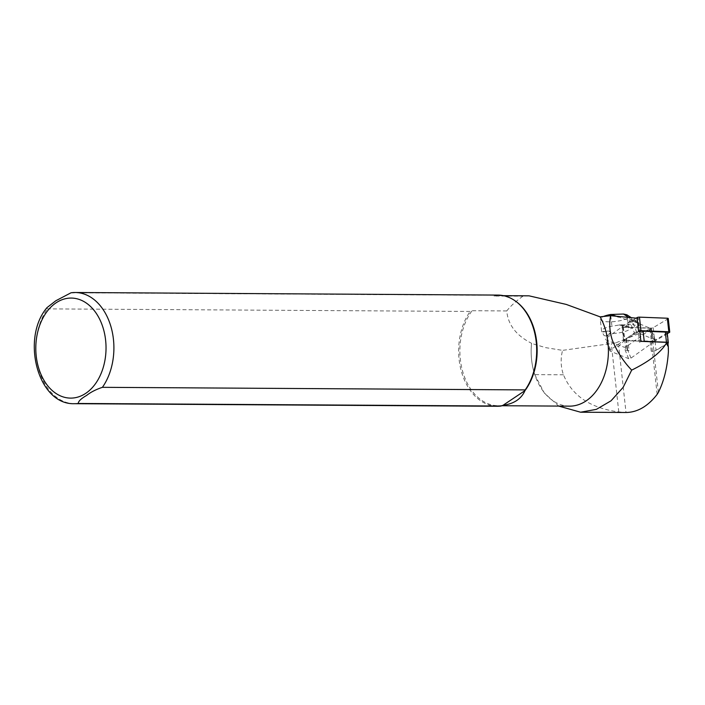 <?xml version="1.0" encoding="UTF-8"?>
<svg xmlns="http://www.w3.org/2000/svg" width="705" height="705" viewBox="0 0 705 705"><rect width="100%" height="100%" fill="white"/><g stroke="black" fill="none" stroke-linecap="round" stroke-linejoin="round"><path stroke-width="0.53" stroke-dasharray="3.52 2.64" d="M634.403 332.866A1.78 0.864 -21.8 0 1 636.756 332.337L655.068 339.801A1.78 0.864 -21.8 0 1 655.386 340.092A1.78 0.864 -21.8 0 1 654.76 341.167L630.966 358.114A1.78 0.864 -21.8 0 1 628.604 358.642L610.292 351.169A1.78 0.864 -21.8 0 1 609.975 350.887A1.78 0.864 -21.8 0 1 610.601 349.803L634.403 332.866L629.812 321.392A1.78 0.864 -21.8 0 1 632.165 320.863L650.477 328.327A1.78 0.864 -21.8 0 1 650.794 328.618A1.78 0.864 -21.8 0 1 650.169 329.693L626.375 346.64A1.78 0.864 -21.8 0 1 624.013 347.168L605.701 339.704A1.78 0.864 -21.8 0 1 605.384 339.413A1.78 0.864 -21.8 0 1 606.009 338.329L629.812 321.392M640.88 341.352L639.426 342.225A3.56 0.934 -6.3 0 1 642.493 341.414M626.445 339.167L627.556 349.327L625.89 350.323L629.019 350.447A3.56 0.934 173.7 0 1 627.142 349.839L626.031 339.678A3.56 0.934 -6.3 0 1 626.445 339.167L638.307 332.073L639.426 342.225M627.556 349.327A3.56 0.934 173.7 0 0 627.142 349.839M558.765 406.089L544.41 393.152L534.76 374.619A55.263 38.793 90.3 0 1 531.649 360.202A55.263 38.793 90.3 0 1 531.552 343.406L545.6 347.627L562.546 350.367C560.528 358.475 560.713 366.256 563.101 373.694L563.48 374.796C572.028 395.752 590.464 408.133 618.779 411.94L626.014 412.495L618.743 346.296L626.084 338.858L615.474 342.947C616.893 345.926 617.985 347.036 618.743 346.296M569.446 406.15A55.034 38.634 90.3 0 1 531.64 360.167A55.034 38.634 90.3 0 1 531.561 343.3L531.552 343.406M606.335 336.065L607.939 335.518L607.56 335.06L604.062 335.562L606.335 336.065L608.891 333.765A5.252 1.375 173.7 0 0 610.671 332.901A5.252 1.375 173.7 0 0 608.556 331.553A5.252 1.375 173.7 0 0 602.29 332.302L604.062 335.562M657.148 394.359L649.984 329.085L651.455 328.354L623.361 327.261L638.351 318.29L639.717 330.768M637.144 318.246L638.351 318.29M529.058 295.836L522.934 296.215C515.787 301.317 510.394 306.226 506.763 310.94C507.979 324.749 516.245 335.536 531.561 343.3M615.474 342.947L562.546 350.367M649.984 329.085L626.084 338.858M71.055 292.769L494.284 295.316L494.055 296.038L522.934 296.215M494.055 296.038A55.034 38.634 90.3 0 1 498.849 295.642A55.034 38.634 90.3 0 1 516.571 301.907M502.982 405.322A55.034 38.634 90.3 0 1 498.179 405.719A55.034 38.634 90.3 0 1 462.533 370.945A55.034 38.634 90.3 0 1 472.059 310.729L470.129 311.451L47.341 308.869L46.997 307.636M506.763 310.94L472.059 310.729M494.284 295.316A55.589 39.022 90.3 0 1 498.003 295.087M497.325 406.265A55.589 39.022 90.3 0 1 461.528 371.896A55.589 39.022 90.3 0 1 470.129 311.451M651.455 328.354L653.984 351.416A11.121 2.908 173.7 0 1 653.905 351.469L654.848 350.905A3.56 0.934 -6.3 0 1 651.253 351.31L653.984 351.416M667.882 342.877A3.111 0.811 -6.3 0 1 667.52 343.326L654.848 350.905A3.56 0.934 -6.3 0 0 656.047 350.438L667.908 343.335A3.56 0.934 173.7 0 0 667.935 343.326M623.361 327.261L625.89 350.323M651.253 351.31L650.142 341.158L627.899 340.286L629.019 350.447M638.924 326.018L638.598 323.049L637.056 321.445L633.751 320.713L632.5 321.692L632.826 324.67L638.924 326.018L632.535 327.675L628.657 329.958A14.452 3.781 -6.3 0 1 609.543 333.544L608.891 333.765L609.543 333.544A5.966 1.56 -6.3 0 0 610.257 331.288A5.966 1.56 -6.3 0 0 602.044 331.879A14.452 3.781 -6.3 0 1 601.568 331.059A14.452 3.781 -6.3 0 1 611.922 326.239L619.915 324.873L632.826 324.67M638.598 323.049L627.371 318.219A14.452 3.781 -6.3 0 1 611.402 321.78A14.452 3.781 -6.3 0 1 600.281 319.321A14.452 3.781 -6.3 0 1 603.462 316.501M627.556 318.105L626.815 314.765M637.056 321.445L631.847 318.043M633.751 320.713L629.495 317.937M632.5 321.692L618.47 316.959M650.142 341.158A3.56 0.934 173.7 0 0 654.927 340.277L656.047 350.438M627.899 340.286A3.56 0.934 -6.3 0 1 626.031 339.678M639.805 331.526A3.56 0.934 173.7 0 0 638.307 332.073M667.212 332.672A3.56 0.934 -6.3 0 1 666.798 333.183L654.927 340.277M667.318 333.668L654.681 341.229A1.78 0.467 -6.3 0 1 652.284 341.661L624.427 340.577A1.78 0.467 -6.3 0 1 623.484 340.268A1.78 0.467 -6.3 0 1 623.696 340.021L638.563 331.13M668.261 318.528A1.78 0.467 -6.3 0 1 668.058 318.783L653.191 327.675A1.78 0.467 -6.3 0 1 650.794 328.116L622.938 327.032A1.78 0.467 -6.3 0 1 622.004 326.723A1.78 0.467 -6.3 0 1 622.207 326.468L636.025 318.202M636.756 332.337L632.165 320.863M610.601 349.803L606.009 338.329M610.292 351.169L605.701 339.704M628.604 358.642L624.013 347.168M630.966 358.114L626.375 346.64M654.76 341.167L650.169 329.693M655.068 339.801L650.477 328.327M563.48 374.796L534.76 374.619M618.779 411.94L611.297 343.749M74.536 403.692A55.589 39.022 90.3 0 1 38.74 369.314A55.589 39.022 90.3 0 1 47.341 308.869M658.391 392.377L653.905 351.469M668.419 351.539L667.52 343.326M627.371 318.219L628.657 329.958M610.768 315.734L611.922 326.239M619.105 324.952L632.138 327.843M619.915 324.873L632.535 327.675M666.798 333.183L667.908 343.335M622.938 327.032L624.427 340.577M622.207 326.468L623.696 340.021M668.058 318.783L669.538 332.337M653.191 327.675L654.681 341.229M650.794 328.116L652.284 341.661M609.975 350.887L605.384 339.413M655.386 340.092L650.794 328.618M498.179 405.719L501.863 405.736M498.849 295.642L503.502 295.668M601.568 331.059L600.281 319.321M607.922 335.527L610.671 332.901L609.208 333.588M623.484 340.268L622.004 326.723"/><path stroke-width="1.06" d="M639.717 330.768L640.88 341.352L666.243 342.339A3.111 0.811 -6.3 0 1 667.882 342.877L668.305 346.693M626.014 412.495L626.111 412.495C637.584 412.293 647.939 406.256 657.148 394.359L658.391 392.377C664.057 380.867 667.397 367.252 668.419 351.539L668.314 346.798L666.34 343.238C661.043 352.112 650.213 360.713 633.857 369.032L631.68 370.116C623.308 361.357 616.866 351.398 612.354 340.242C609.64 331.923 609.058 323.745 610.618 315.699L600.122 316.845A55.034 38.634 90.3 0 1 604.467 375.13A55.034 38.634 90.3 0 1 569.446 406.15L501.863 405.736M631.68 370.116L623.149 387.336L611.032 400.81L596.395 409.349L580.576 412.213L558.765 406.089M610.618 315.699L637.144 318.246M600.122 316.845L566.23 304.419L529.058 295.836L503.502 295.668M71.496 292.734A55.589 39.022 90.3 0 1 75.215 292.505L498.003 295.087A55.589 39.022 90.3 0 1 515.901 301.414L516.571 301.907A55.034 38.634 90.3 0 1 524.969 390.632L525.199 389.9L102.41 387.327C95.977 389.468 90.716 392.165 86.636 395.417C81.057 398.633 78.264 401.312 78.264 403.463L501.052 406.036L502.982 405.322C514.024 403.771 521.356 398.88 524.969 390.632L502.982 405.322M46.997 307.636L55.792 300.779L71.055 292.769L75.215 292.505A55.589 39.022 90.3 0 1 111.011 326.882A55.589 39.022 90.3 0 1 102.41 387.327M515.901 301.414A55.589 39.022 90.3 0 1 525.199 389.9M501.052 406.036A55.589 39.022 90.3 0 1 497.325 406.265L74.536 403.692A55.589 39.022 90.3 0 0 78.264 403.463M603.462 316.501A14.452 3.781 -6.3 0 1 610.636 314.5L623.511 314.033L626.815 314.765L631.847 318.043M629.495 317.937L623.511 314.033M618.47 316.959L611.015 314.439M667.935 343.326A3.56 0.934 173.7 0 0 668.322 342.824A3.56 0.934 173.7 0 0 666.454 342.216L644.211 341.352A3.56 0.934 -6.3 0 0 642.493 341.414M668.322 342.824L667.212 332.672A3.56 0.934 -6.3 0 0 665.335 332.064L643.092 331.2A3.56 0.934 173.7 0 0 639.805 331.526M636.025 318.202L637.073 317.576L638.563 331.13A1.78 0.467 -6.3 0 1 640.951 330.689L668.816 331.773A1.78 0.467 -6.3 0 1 669.75 332.081A1.78 0.467 -6.3 0 1 669.538 332.337L667.318 333.668M637.073 317.576A1.78 0.467 -6.3 0 1 639.461 317.144L667.327 318.228A1.78 0.467 -6.3 0 1 668.261 318.528L669.75 332.081M666.34 343.238L666.243 342.339M56.118 302.798A50.037 35.127 90.3 0 1 105.9 352.288A50.037 35.127 90.3 0 1 50.734 389.142A50.037 35.127 90.3 0 1 56.118 302.798M610.636 314.5L610.768 315.734M643.092 331.2L644.211 341.352M665.335 332.064L666.454 342.216M639.461 317.144L640.951 330.689M667.327 318.228L668.816 331.773M580.576 412.213L626.111 412.495M47.059 307.556C20.665 338.329 37.806 405.208 74.536 403.692"/></g></svg>
